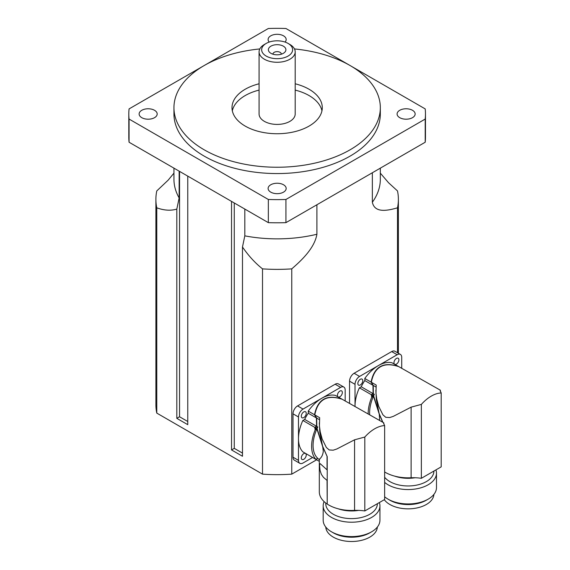 <?xml version="1.0" encoding="UTF-8"?>
<svg xmlns="http://www.w3.org/2000/svg" width="570" height="570" viewBox="0 0 570 570"><rect width="100%" height="100%" fill="white"/><g stroke="black" fill="none" stroke-linecap="round" stroke-linejoin="round"><path stroke-width="0.85" d="M270.935 53.324A8.771 5.066 180 0 1 270.223 52.86A8.771 5.066 180 0 1 271.199 46.02A8.771 5.066 180 0 1 283.083 46.02A8.771 5.066 180 0 1 284.06 52.853A8.771 5.066 180 0 1 270.935 53.324M281.316 54.2A4.182 2.415 0 0 0 281.323 54.057A4.182 2.415 0 0 0 277.141 51.642A4.182 2.415 0 0 0 272.959 54.057A4.182 2.415 0 0 0 272.966 54.2M266.197 56.067A15.476 8.935 180 0 1 266.197 43.427A15.476 8.935 180 0 1 288.085 43.427A15.476 8.935 180 0 1 288.085 56.067A15.476 8.935 180 0 1 266.197 56.067M266.197 43.427L264.373 44.481A18.055 10.424 0 0 0 259.079 51.849A18.055 10.424 0 0 0 264.373 59.223A18.055 10.424 0 0 0 284.052 61.482A18.055 10.424 0 0 0 295.196 51.849A18.055 10.424 0 0 0 289.909 44.481L288.085 43.427M295.196 51.849L295.196 113.986A18.055 10.424 180 0 1 284.052 123.619A18.055 10.424 180 0 1 264.373 121.36A18.055 10.424 180 0 1 259.079 113.986L259.079 51.849M269.254 42.059A9.027 5.216 180 0 1 268.107 39.522A9.027 5.216 180 0 1 273.685 34.706A9.027 5.216 180 0 1 283.525 35.832A9.027 5.216 180 0 1 286.168 39.522A9.027 5.216 180 0 1 285.029 42.059M283.525 184.766A9.027 5.216 180 0 1 286.168 188.456A9.027 5.216 180 0 1 280.597 193.273A9.027 5.216 180 0 1 270.757 192.14A9.027 5.216 180 0 1 268.107 188.456A9.027 5.216 180 0 1 273.685 183.64A9.027 5.216 180 0 1 283.525 184.766M412.509 110.302A9.027 5.216 180 0 1 415.152 113.986A9.027 5.216 180 0 1 409.574 118.802A9.027 5.216 180 0 1 399.734 117.669A9.027 5.216 180 0 1 397.091 113.986A9.027 5.216 180 0 1 402.669 109.169A9.027 5.216 180 0 1 412.509 110.302M154.541 110.302A9.027 5.216 180 0 1 157.185 113.986A9.027 5.216 180 0 1 151.613 118.802A9.027 5.216 180 0 1 141.773 117.669A9.027 5.216 180 0 1 139.13 113.986A9.027 5.216 180 0 1 144.702 109.169A9.027 5.216 180 0 1 154.541 110.302M316.614 459.798L291.762 474.14A121.246 69.996 180 0 1 262.514 474.14L156.779 413.1A121.246 69.996 180 0 1 155.895 404.657L155.895 199.372A121.246 69.996 180 0 1 156.779 190.929L168.164 180.149L173.95 173.145M321.95 110.829A45.144 26.063 0 0 0 295.196 90.096M259.079 90.096A45.144 26.063 0 0 0 232.325 110.829M295.196 83.783A45.144 26.063 180 0 1 322.285 107.666A45.144 26.063 180 0 1 294.412 131.748A45.144 26.063 180 0 1 245.214 126.098A45.144 26.063 180 0 1 231.997 107.666A45.144 26.063 180 0 1 259.079 83.783M294.476 48.942A103.184 59.572 180 0 1 380.325 107.666A103.184 59.572 180 0 1 316.628 162.707A103.184 59.572 180 0 1 204.174 149.796A103.184 59.572 180 0 1 173.95 107.666A103.184 59.572 180 0 1 259.799 48.942M380.325 107.666L380.325 113.986A103.184 59.572 180 0 1 316.628 169.026A103.184 59.572 180 0 1 204.174 156.109A103.184 59.572 180 0 1 173.95 113.986L173.95 107.666M349.994 65.479L285.94 28.5A148.328 85.635 180 0 0 268.335 28.5L204.281 65.479M204.067 65.607L129.069 108.906A148.328 85.635 180 0 0 128.806 113.986A148.328 85.635 180 0 0 129.069 119.066L268.335 199.471L268.335 222.642L129.069 142.236L129.069 119.066M425.206 142.236L285.94 222.642L285.94 199.471L425.206 119.066L425.206 142.236A148.328 85.635 180 0 0 425.469 137.156L425.469 113.986A148.328 85.635 180 0 0 425.206 108.906L350.208 65.607M425.469 113.986A148.328 85.635 180 0 1 425.206 119.066M285.94 222.642A148.328 85.635 180 0 1 268.335 222.642M285.94 199.471A148.328 85.635 180 0 1 268.335 199.471M129.069 142.236A148.328 85.635 180 0 1 128.806 137.156L128.806 113.986M380.325 173.145L388.576 182.77L397.497 190.929A121.246 69.996 180 0 1 398.38 199.372A121.246 69.996 180 0 1 397.497 207.815C387.928 210.572 374.704 213.508 372.353 202.243L372.353 172.753M179.144 171.15L179.144 197.947L176.814 209.083C170.822 210.9 164.146 210.48 156.779 207.815A121.246 69.996 180 0 1 155.895 199.372M316.906 204.765L316.906 234.256C314.555 248.235 301.338 260.561 291.762 268.862A121.246 69.996 180 0 1 262.514 268.862C255.153 263.026 248.477 255.738 242.478 246.995L244.815 235.859L244.815 209.062M179.55 171.385L179.55 416.763L176.814 418.344L176.814 209.083M156.779 413.1L156.779 207.815M242.478 246.995L242.478 456.257L231.534 449.937L231.534 201.395M262.514 268.862L262.514 474.14M187.758 176.123L187.758 424.664L176.814 418.344M291.762 474.14L291.762 268.862M397.497 207.815L397.497 352.745M187.758 421.501L179.55 416.763M234.27 202.977L234.27 448.355L242.478 453.1M231.534 449.937L234.27 448.355M421.358 404.401A33.017 19.067 -60 0 1 441.194 392.951L441.194 466.859L421.358 478.308L421.358 404.401L411.12 407.151L393.328 416.357L389.73 417.546L385.748 417.297L382.912 414.825L378.701 406.346L376.77 399.207L375.972 393.264L376.207 385.064L371.334 382.249L373.229 385.441L373.364 393.777L371.54 394.818L371.882 396.863L373.642 395.844L379.114 413.45L376.343 399.698L375.865 390.208M384.643 471.974A32.248 18.618 0 0 0 411.12 477.738A33.245 19.195 180 0 1 421.358 478.308M411.12 477.738L411.12 407.151M382.677 422.192L379.271 414.183L373.464 396.236L371.718 397.247L371.277 394.668L373.101 393.628L372.965 385.291L371.07 382.099C374.141 366.752 383.204 361.515 398.252 366.403L398.28 366.467M379.677 420.461L379.271 414.183M401.722 368.405L401.722 357.369A6.448 3.726 -60 0 0 400.389 354.412A6.448 3.726 -60 0 0 397.162 354.732L359.584 376.428A6.448 3.726 -60 0 0 355.024 384.33L355.024 406.232A33.017 19.067 -60 0 1 355.024 406.025A33.017 19.067 -60 0 1 359.392 387.807A6.448 3.726 120 0 0 361.216 386.759A30.958 17.869 -60 0 1 364.786 380.568A6.448 3.726 120 0 0 364.786 378.473A33.017 19.067 -60 0 1 378.373 365.584A33.017 19.067 -60 0 1 391.968 362.777L440.346 390.194L440.211 391.02M379.114 413.45L382.883 422.313M394.639 476.121A25.8 14.891 0 0 0 415.167 477.745M384.643 477.261A25.8 14.891 0 0 0 413.592 485.626A25.8 14.891 0 0 0 433.905 471.077L433.905 471.062M384.643 482.391A28.379 16.38 0 0 0 416.456 488.839A28.379 16.38 0 0 0 436.485 473.178A28.379 16.38 0 0 0 435.915 469.901M436.485 473.178L436.485 487.571A28.379 16.38 180 0 1 428.177 499.149A28.379 16.38 180 0 1 388.042 499.149A28.379 16.38 180 0 1 384.643 496.784M388.042 499.149L389.866 500.203A25.8 14.891 0 0 0 426.353 500.203L428.177 499.149M398.516 366.553C383.468 361.672 374.405 366.902 371.334 382.249M373.642 395.844A30.958 17.869 -60 0 1 374.347 394.34L373.364 393.777M371.882 396.863A33.017 19.067 -60 0 1 372.524 395.388A6.448 3.726 120 0 0 374.347 394.34M368.163 413.813A33.017 19.067 -60 0 1 371.718 397.247M369.688 414.689A30.958 17.869 -60 0 1 373.464 396.236M371.54 394.818L372.524 395.388M359.392 387.807L371.277 394.668M373.101 393.628L361.216 386.759M364.786 380.568L372.965 385.291M373.229 385.441L375.993 387.037M364.786 378.473L371.07 382.099M441.194 392.951L440.154 390.621M433.891 494.404A25.8 14.891 180 0 1 412.794 508.604A25.8 14.891 180 0 1 384.301 499.698M398.9 359.841A3.484 2.009 -60 0 1 397.376 363.346A3.484 2.009 -60 0 1 394.689 364.28A3.484 2.009 -60 0 1 394.689 360.261A3.484 2.009 -60 0 1 398.174 358.245A3.484 2.009 -60 0 1 398.9 359.841M362.777 380.696A3.484 2.009 -60 0 1 361.259 384.201A3.484 2.009 -60 0 1 358.573 385.135A3.484 2.009 -60 0 1 358.573 381.109A3.484 2.009 -60 0 1 362.057 379.1A3.484 2.009 -60 0 1 362.777 380.696M400.389 354.412L394.917 351.255A6.448 3.726 120 0 0 391.69 351.576L354.113 373.272A6.448 3.726 120 0 0 349.553 381.166L349.553 403.197M364.814 437.048A33.017 19.067 -60 0 1 384.643 425.598L384.643 499.505L364.814 510.955L364.814 437.048L354.576 439.805L336.785 449.003L333.179 450.193L329.204 449.944L326.361 447.471L322.15 438.993L320.226 431.853L319.428 425.911L319.663 417.71L314.783 414.896L316.685 418.088L316.82 426.424L314.989 427.464L315.331 429.509L317.091 428.49L322.57 446.096L319.798 432.345L319.314 422.855M319.314 459.449L319.314 491.853A32.248 18.618 0 0 0 354.576 510.385A33.245 19.195 180 0 1 364.814 510.955M354.576 510.385L354.576 439.805M327.223 480.303A6.448 3.726 -60 0 1 327.052 480.396L323.447 477.354L321.366 474.34L320.055 470.393L319.599 465.776L319.763 463.816L320.212 463.666L327.052 469.865A6.448 3.726 -60 0 1 327.223 469.773M327.223 503.851L327.052 480.396M327.173 456.563L322.727 446.83L316.913 428.882L315.174 429.894L314.726 427.315L316.557 426.274L316.421 417.938L314.519 414.746C317.597 399.399 326.66 394.162 341.708 399.05L341.736 399.114M327.052 469.865L327.052 456.627M319.663 459.441C317.853 459.42 322.399 458.85 323.29 451.305L322.727 446.83M316.913 428.882A30.958 17.869 -60 0 0 317.804 458.373A6.448 3.726 120 0 0 315.98 459.427L302.848 451.846A33.017 19.067 -60 0 1 298.481 438.672A33.017 19.067 -60 0 1 302.848 420.453A6.448 3.726 120 0 0 304.665 419.406A30.958 17.869 -60 0 1 308.242 413.214A6.448 3.726 120 0 0 308.235 411.12A33.017 19.067 -60 0 1 321.829 398.231A33.017 19.067 -60 0 1 335.424 395.423L383.795 422.84L383.667 423.667M322.57 446.096L327.223 456.655L327.223 504.065A32.248 18.618 180 0 1 327.052 503.951M338.096 508.768A25.8 14.891 0 0 0 358.623 510.392M325.762 503.025L325.762 503.723A25.8 14.891 0 0 0 351.562 518.615A25.8 14.891 0 0 0 377.361 503.723L377.361 503.709M324.131 501.636A28.379 16.38 0 0 0 323.183 505.825A28.379 16.38 0 0 0 351.562 522.213A28.379 16.38 0 0 0 379.941 505.825A28.379 16.38 0 0 0 379.364 502.548M379.941 505.825L379.941 520.218A28.379 16.38 180 0 1 371.626 531.796A28.379 16.38 180 0 1 331.498 531.796A28.379 16.38 180 0 1 323.183 520.218L323.183 505.825M331.498 531.796L333.322 532.85A25.8 14.891 0 0 0 369.802 532.85L371.626 531.796M341.971 399.2C326.923 394.319 317.861 399.549 314.783 414.896M317.091 428.49A30.958 17.869 -60 0 1 317.804 426.987L316.82 426.424M315.331 429.509A33.017 19.067 -60 0 1 315.98 428.034A6.448 3.726 120 0 0 317.804 426.987M315.98 459.427A33.017 19.067 -60 0 1 315.174 429.894M314.989 427.464L315.98 428.034M302.848 420.453L314.726 427.315M316.557 426.274L304.665 419.406M308.242 413.214L316.421 417.938M316.685 418.088L319.442 419.684M308.235 411.12L314.519 414.746M384.643 425.598L383.603 423.268M377.347 527.058A25.8 14.891 180 0 1 351.562 541.5A25.8 14.891 180 0 1 325.776 527.058M308.235 454.96L319.314 461.351M312.602 457.475L303.041 462.997A6.448 3.726 -60 0 1 299.813 463.317A6.448 3.726 -60 0 1 298.481 460.361L298.481 416.976A6.448 3.726 -60 0 1 303.041 409.075L340.618 387.379A6.448 3.726 -60 0 1 343.838 387.066A6.448 3.726 -60 0 1 345.178 390.015L345.178 401.052M342.349 392.488A3.484 2.009 -60 0 1 340.832 395.993A3.484 2.009 -60 0 1 338.145 396.927A3.484 2.009 -60 0 1 338.145 392.908A3.484 2.009 -60 0 1 341.63 390.892A3.484 2.009 -60 0 1 342.349 392.488M306.233 455.045A3.484 2.009 -60 0 1 304.715 458.551A3.484 2.009 -60 0 1 302.029 459.484A3.484 2.009 -60 0 1 302.029 455.459A3.484 2.009 -60 0 1 305.513 453.449A3.484 2.009 -60 0 1 306.233 455.045M306.233 413.343A3.484 2.009 -60 0 1 304.715 416.848A3.484 2.009 -60 0 1 302.029 417.782A3.484 2.009 -60 0 1 302.029 413.756A3.484 2.009 -60 0 1 305.513 411.747A3.484 2.009 -60 0 1 306.233 413.343M343.838 387.066L338.366 383.902A6.448 3.726 120 0 0 335.146 384.223L297.568 405.918A6.448 3.726 120 0 0 293.009 413.813L293.009 457.204A6.448 3.726 120 0 0 294.341 460.154L299.813 463.317M380.325 168.15L380.325 179.279A103.184 59.572 180 0 1 372.353 202.243M179.144 197.947A103.184 59.572 180 0 1 173.95 179.279L173.95 168.15M316.906 234.256A103.184 59.572 180 0 1 244.815 235.859M397.162 354.732L391.69 351.576M359.584 376.428L354.113 373.272M355.024 384.33L349.553 381.166M340.618 387.379L335.146 384.223M303.041 409.075L297.568 405.918M298.481 416.976L293.009 413.813M298.481 460.361L293.009 457.204M398.38 353.257L398.38 199.372M440.353 390.208L440.353 391.44M383.809 422.855L383.809 424.087M317.554 458.465L319.314 459.484"/></g></svg>
